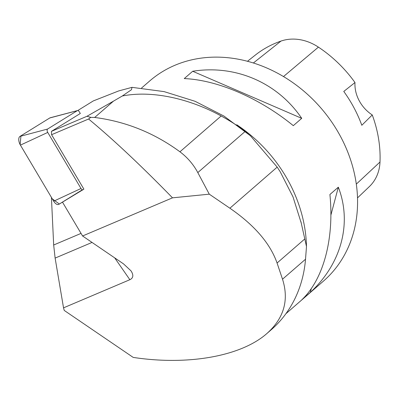 <?xml version="1.0" encoding="UTF-8"?>
<svg xmlns="http://www.w3.org/2000/svg" width="400" height="400" viewBox="0 0 400 400"><rect width="100%" height="100%" fill="white"/><g stroke="black" fill="none" stroke-linecap="round" stroke-linejoin="round"><path stroke-width="0.6" d="M51.59 134.71L51.43 131.36L80.315 113.485L79.34 111.845A2.54 1.32 67 0 0 77.52 110.565A2.54 1.32 67 0 0 77.33 110.645L47.58 129.055A2.54 1.32 67 0 0 47.74 132.43L81.01 188.495A2.54 1.32 67 0 0 83.015 189.7L83.895 189.155L51.59 134.71L88.59 119.015C113.245 139.45 141.215 165.72 172.5 197.835L82.575 235.985L62.485 202.13M83.015 189.7A2.54 1.32 67 0 0 83.02 189.695L58.875 204.315A6.575 3.415 -113 0 1 53.685 201.19L20.415 145.125A6.575 3.415 -113 0 1 20 136.385L49.755 117.975A6.575 3.415 -113 0 1 50.24 117.765L77.52 110.565M83.005 189.705L58.89 204.305A6.575 3.415 -113 0 1 58.875 204.315M94.69 117.46L113.48 101.14L86.995 116.27L90.765 117.375L94.69 117.46C125.825 121.49 154.24 132.935 179.94 151.795C187.445 157.45 193.4 164.385 197.805 172.585L209.28 194.17L229.885 208.21C254.46 225.17 270.185 243.44 277.065 263.02L282.515 279.2C289.155 300.11 283.965 318.2 266.945 333.475L271.135 329.835A135.005 113.735 -131 0 0 305.525 259.215L306.49 246.54A135.735 114.35 -131 0 0 236.775 124.77M51.425 197.385L53.675 245.005L55.12 258.095L63.535 307.845L129.855 279.71C133.37 278.02 133.75 275.07 130.995 270.85L123.505 263.865L82.575 235.985M63.535 307.845L64.23 310.43L133.2 357.405C188.1 365.77 241.195 356.265 266.945 333.475M209.28 194.17L172.5 197.835M285.905 313.715L323.41 281.135A132.52 111.64 -131 0 0 331.61 121.85A132.52 111.64 -131 0 0 174.93 65.27A132.52 111.64 -131 0 0 149.61 81.045L141.565 88.03M329.905 194.51L338.33 187.195C352.235 223.105 341.425 263.68 310.285 292.43L301.86 299.745C323.555 279.205 334.365 238.63 329.905 194.51M184.265 78.58L192.685 71.26C235.49 64.445 277.525 82.6 301.72 118.345L293.3 125.66C259.655 98.12 217.615 79.97 184.265 78.58M90.765 117.375L88.59 119.015M51.43 131.36L86.995 116.27M197.805 172.585L245.165 131.445C238.43 126.215 230.43 121.06 221.165 115.985C191.98 99.865 154.01 89.78 122.32 95.99L131.495 89.705L131.975 87.36L118.74 90.915L93.335 100.905L77.76 110.54M245.165 131.445L250.63 136.025L277.185 167.125L280.17 171.705L293.015 196.91L301.245 223.075L306.49 246.54M113.48 101.14L122.32 95.99M357.505 197.9L369.365 186.585A45.74 38.535 -131 0 0 380 162.01A120.28 101.33 -131 0 0 372.26 114.95L361.81 125.28A120.98 101.92 49 0 0 343.775 91.435L354.99 82.545A120.28 101.33 -131 0 0 318.415 47.13A45.74 38.535 -131 0 0 281 41.07A120.28 101.33 -131 0 0 255.37 55.04L247.48 61.275M354.99 82.545A33.13 27.91 -131 0 0 372.26 114.95M192.685 71.26L301.72 118.345M338.33 187.195L330.885 215.12M311.32 288.545L310.285 292.43M82.385 189.765L59.345 204.025L52.305 198.87L20.135 144.635L20.95 135.8L49.745 117.98L77.33 110.645M47.74 132.43L20.415 145.125M53.685 201.19L81.01 188.495M20 136.385L47.58 129.055M55.12 258.095L92.04 242.43M114.685 257.855L129.855 279.71M81.04 233.395L53.675 245.005M179.94 151.795L221.165 115.985M229.885 208.21L277.185 167.125M281 41.07L253.375 62.98M380 162.01L356.31 184.12M318.415 47.13L283.495 76.555M277.065 263.02L304.71 239.005M282.515 279.2L305.525 259.215M300.85 221.435L301.255 223.075M249.99 135.46L223.96 116.065L195.065 101.295L164.115 91.615L131.98 87.345"/></g></svg>
